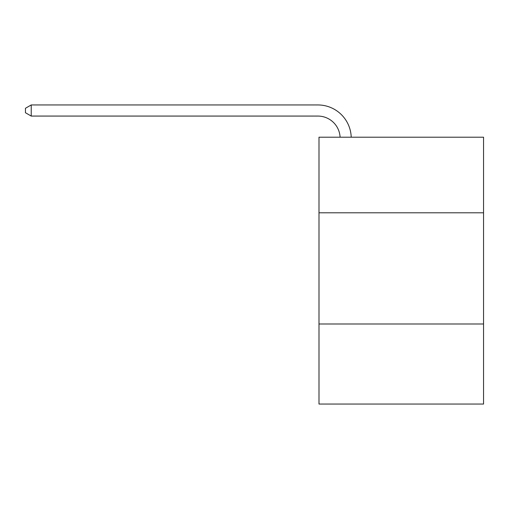 <?xml version="1.0" encoding="UTF-8"?>
<svg xmlns="http://www.w3.org/2000/svg" width="509" height="509" viewBox="0 0 509 509"><rect width="100%" height="100%" fill="white"/><g stroke="black" fill="none" stroke-linecap="round" stroke-linejoin="round"><path stroke-width="0.76" d="M483.55 212.807L483.55 137.195L318.99 137.195L318.99 212.807L483.55 212.807L483.55 404.051L318.99 404.051L318.99 212.807M483.55 323.991L318.99 323.991M340.088 137.195A22.237 22.237 -59.6 0 0 317.877 116.071L31.234 116.071L25.45 112.731L25.45 108.283L31.234 104.949L317.877 104.949A33.359 33.359 120.4 0 1 351.216 137.195M31.234 104.949L31.234 116.071"/></g></svg>

